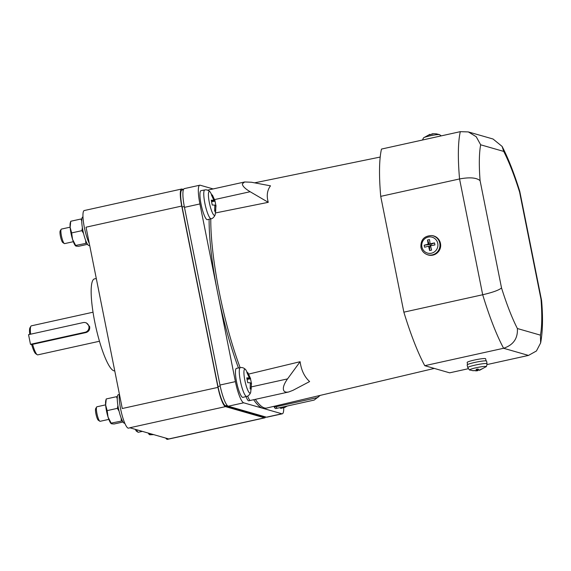 <?xml version="1.0" encoding="UTF-8"?>
<svg xmlns="http://www.w3.org/2000/svg" width="571" height="571" viewBox="0 0 571 571"><rect width="100%" height="100%" fill="white"/><g stroke="black" fill="none" stroke-linecap="round" stroke-linejoin="round"><path stroke-width="0.86" d="M70.126 227.172L61.404 229.092A7.437 1.435 77.5 0 0 61.161 229.299L60.205 230.855A6.095 1.178 77.5 0 0 60.44 236.273A6.095 1.178 77.5 0 0 62.781 242.525L64.302 243.531A7.437 1.435 77.5 0 0 64.609 243.617L73.331 241.69M135.406 429.378A6.095 1.178 77.5 0 0 136.476 431.184L137.996 432.197A7.437 1.435 77.5 0 0 138.303 432.276L142.372 431.376M105.628 404.86L96.906 406.788A7.437 1.435 77.5 0 0 96.663 406.987L95.714 408.543A6.095 1.178 77.5 0 0 95.949 413.961A6.095 1.178 77.5 0 0 98.291 420.213L99.811 421.227A7.437 1.435 77.5 0 0 100.118 421.305L108.833 419.378M61.161 229.299A7.437 1.435 77.5 0 0 61.447 235.909A7.437 1.435 77.5 0 0 64.302 243.531M136.583 429.713A7.437 1.435 77.5 0 0 137.996 432.197M96.663 406.987A7.437 1.435 77.5 0 0 96.949 413.597A7.437 1.435 77.5 0 0 99.811 421.227M30.484 344.32L85.093 332.258A4.953 4.839 -74 0 0 85.1 332.258A4.953 4.839 -74 0 0 85.5 322.658A4.953 4.839 -74 0 0 83.166 322.594L28.55 334.656L30.484 344.32L31.719 344.677A13.633 2.627 -102.5 0 0 35.795 353.77L37.194 354.705A14.867 2.869 77.5 0 0 37.807 354.862L99.447 341.251M29.713 334.399A13.633 2.627 -102.5 0 1 30.027 327.668L30.905 326.227A14.867 2.869 77.5 0 0 30.634 334.192M75.572 245.873L75.315 245.573A12.391 2.391 -102.5 0 1 72.553 239.413A12.391 2.391 -102.5 0 1 70.997 233.268A12.391 2.391 -102.5 0 1 70.133 227.329A12.391 2.391 -102.5 0 1 70.283 222.811L70.74 221.262L70.133 227.329L71.653 232.918L72.553 239.413L76.007 246.108L78.57 246.301L87.527 244.324M149.267 434.531L149.01 434.231A12.391 2.391 -102.5 0 1 148.239 433.061M111.074 423.561L110.817 423.261A12.391 2.391 -102.5 0 1 108.055 417.101A12.391 2.391 -102.5 0 1 106.499 410.963A12.391 2.391 -102.5 0 1 105.642 405.017A12.391 2.391 -102.5 0 1 105.792 400.507L106.242 398.951L105.642 405.017L107.155 410.613L108.055 417.101L111.516 423.796L114.072 423.989L123.029 422.012M85.5 322.658L86.414 322.922L89.661 326.598C90.025 329.617 88.819 331.594 86.057 332.536L32.626 344.334A14.867 2.869 77.5 0 0 37.194 354.705M32.626 344.334L31.719 344.677M93.03 312.209L31.391 325.827A14.867 2.869 77.5 0 0 30.905 326.227M86.871 243.196L75.565 245.437L76.007 246.108M148.667 433.182L149.702 434.767L153.727 434.638M150.723 433.774L149.267 434.096L149.702 434.767M122.38 420.891L111.074 423.125L111.516 423.796M85.793 243.182L85.664 240.427M83.544 233.432L81.881 230.663L82.402 227.815M71.653 232.918L81.881 230.663M81.753 221.027L80.961 219.007L70.74 221.262M80.961 219.007L81.86 219.014M121.302 420.87L121.166 418.115M119.046 411.12L117.383 408.351L117.911 405.503M107.155 410.613L117.383 408.351M117.262 398.715L116.47 396.695L106.242 398.951M116.47 396.695L117.362 396.702M430.027 134.742L429.942 134.306L429.206 134.949L433.76 133.714L431.912 133.871M436.415 133.864L439.556 134.628A8.272 0.842 -11.3 0 0 439.513 134.613A8.272 0.842 -11.3 0 0 431.319 135.555A8.272 0.842 -11.3 0 0 423.561 137.825L429.942 134.306M436.287 133.85L433.76 133.714M429.992 134.549L430.42 134.656M434.531 242.911L431.376 244.138L430.141 243.781L434.531 242.911L434.931 244.916L430.541 245.787L431.59 250.112L429.62 250.548L429.806 246.579L428.571 246.222L424.574 247.207L424.174 245.202L428.171 244.217L431.141 245.666M429.62 250.548L428.571 246.222M429.806 246.579L431.376 244.138M428.171 244.217L427.515 240.006L429.485 239.57L430.141 243.781M427.515 240.006L429.406 244.574L424.174 245.202M477.277 369.18L477.592 370.722L472.781 370.615L477.156 370.6L476.892 369.266M477.934 369.016L478.327 370.079L477.656 370.715L475.743 370.886M478.869 369.979L478.327 370.079M477.156 370.6L476.057 369.43L478.027 368.994L479.126 370.165L483.137 368.331L479.512 370.044M479.561 370.286L485.942 366.775A8.272 0.842 168.7 0 0 485.842 366.482A8.272 0.842 168.7 0 0 476.285 367.71A8.272 0.842 168.7 0 0 469.947 369.965A8.272 0.842 168.7 0 0 469.99 369.979M82.988 216.966L82.788 217.009A14.625 2.819 77.5 0 0 82.874 230.406A14.625 2.819 77.5 0 0 89.033 245.58L89.654 245.423M119.303 394.475L118.29 394.704A14.625 2.819 77.5 0 0 118.383 408.101A14.625 2.819 77.5 0 0 124.542 423.268L124.792 423.204M96.292 278.498L94.493 278.891A47.086 9.079 77.5 0 0 94.779 322.037A47.086 9.079 77.5 0 0 114.75 370.865M420.977 247.379A9.821 9.586 -74 0 0 426.273 254.209L426.794 254.452A9.914 9.671 -74 0 0 440.448 243.36A9.914 9.671 -74 0 0 432.204 235.63L431.626 235.566C424.153 235.866 420.584 239.784 420.927 247.336C421.634 250.483 423.411 252.775 426.273 254.209A9.821 9.586 -74 0 0 439.791 243.225A9.821 9.586 -74 0 0 431.626 235.566M485.942 366.775C486.335 366.996 486.699 365.982 487.027 363.734L486.599 361.079A9.914 1.014 168.7 0 0 486.371 360.922A9.914 1.014 168.7 0 0 475.714 362.228A9.914 1.014 168.7 0 0 467.157 364.969L467.77 367.581C469.148 369.701 469.876 370.5 469.947 369.965L473.088 370.736M89.297 243.496A18.586 3.583 -102.5 0 1 84.38 227.565A18.586 3.583 -102.5 0 1 84.265 210.535L181.621 189.03A18.586 3.583 -102.5 0 1 182.006 189.051L183.519 189.479M265.636 416.951A18.586 3.583 -102.5 0 1 264.844 417.836L167.481 439.342A18.586 3.583 -102.5 0 1 165.711 438.078M129.995 427.822L128.511 428.15A18.586 3.583 -102.5 0 1 128.125 428.129A18.586 3.583 -102.5 0 1 121.751 413.896A18.586 3.583 -102.5 0 1 119.375 394.004M264.844 417.836A18.586 3.583 -102.5 0 1 264.459 417.822L168.759 438.956L129.788 427.765L225.488 406.623A18.586 3.583 -102.5 0 1 217.965 387.374L181.735 206.06A18.586 3.583 -102.5 0 1 181.621 189.03M217.965 387.374L122.273 408.515L86.043 227.194L181.735 206.06M264.459 417.822L225.488 406.623M502.116 146.426C508.247 158.281 514.136 173.27 519.781 191.385L519.581 192.02A109.047 21.02 77.5 0 0 503.722 151.415L502.116 146.426L493.044 139.017L468.363 131.93L476.221 136.733L480.668 144.798A109.047 21.02 77.5 0 0 480.09 180.679C476.599 177.638 469.755 177.067 459.555 178.951L380.721 196.367L403.861 312.166A125.898 24.275 77.5 0 0 424.767 365.683L449.655 372.834L468.284 368.716M403.861 312.166L482.695 294.75C492.794 292.395 499.068 290.118 501.524 287.927A109.047 21.02 77.5 0 0 517.383 328.525C517.947 338.432 513.35 345.012 503.601 348.267A125.898 24.275 -102.5 0 1 482.695 294.75L459.555 178.951A125.898 24.275 -102.5 0 1 460.319 131.658L468.363 131.93M440.512 243.717A9.414 9.193 106 0 1 438.135 252.011M487.056 364.569L528.489 355.419L536.419 350.994L540.63 342.957L540.437 335.148A109.047 21.02 77.5 0 0 541.015 299.268L541.601 300.639C543.064 317.476 542.743 331.58 540.63 342.957M467.578 364.555L467.157 362.449A9.414 0.964 -11.3 0 1 475.308 359.844A9.414 0.964 -11.3 0 1 485.414 358.609A9.414 0.964 -11.3 0 1 485.628 358.759L486.049 360.865M264.973 416.766L264.466 416.873A18.586 3.583 -102.5 0 1 264.08 416.859L225.495 405.774A18.586 3.583 -102.5 0 1 217.979 386.524L182.113 207.023A18.586 3.583 -102.5 0 1 181.999 189.993L183.441 189.672M214.682 210.956L215.681 211.484L214.646 211.184L214.824 205.082L212.234 205.018L211.27 200.185L213.854 200.25L211.427 200.785M211.548 201.285L214.896 200.549L215.859 205.382L214.867 205.603M215.859 205.382L215.681 211.484M213.854 200.25L211.356 194.732L212.398 195.032L214.896 200.549L214.803 201.199L211.634 201.656M212.398 195.032L211.898 195.66M250.184 388.644L251.19 389.172L250.148 388.88L250.326 382.77L247.743 382.706L246.779 377.874L249.363 377.938L246.936 378.473M247.057 378.973L250.398 378.238L251.368 383.07L250.369 383.291M251.368 383.07L251.19 389.172M249.363 377.938L246.865 372.42L247.9 372.72L250.398 378.238L250.312 378.887L247.143 379.344M247.9 372.72L247.407 373.355M460.319 131.658L381.485 149.074A125.898 24.275 77.5 0 0 380.721 196.367M528.489 355.419L503.601 348.267L424.767 365.683M270.497 185.832C267.149 190.336 266.407 195.832 268.27 202.327L250.141 191.728C244.916 188.58 242.332 185.932 242.39 183.783L244.659 181.971L251.426 182.242L270.497 185.832M268.27 202.327L215.595 212.926M283.687 390.457C282.674 387.809 283.958 383.962 287.541 378.894L300.118 361.707C301.238 370.144 304.4 376.76 309.61 381.564L293.002 390.314L288.726 391.97C286.157 392.505 284.479 391.999 283.687 390.457M248.542 398.215A11.149 2.148 -102.5 0 1 247.65 396.053A11.149 2.148 77.5 0 0 248.542 398.215A11.149 2.148 77.5 0 0 250.441 400.428A11.149 2.148 -102.5 0 1 248.542 398.215M277.456 408.186A11.149 2.148 -102.5 0 1 275.964 406.752A11.149 2.148 77.5 0 0 277.456 408.186L314.171 400.078L320.231 395.389M317.947 397.48L275.964 406.752L275.515 405.96L275.964 406.752L274.301 407.116L273.866 406.352M248.713 374.069L300.118 361.707M210.785 218.814A111.523 21.498 77.5 0 0 219.321 292.416A111.523 21.498 77.5 0 0 240.148 367.667A111.523 21.498 -102.5 0 1 219.321 292.416A111.523 21.498 -102.5 0 1 210.785 218.814M199.786 185.204L184.347 188.616A20.449 3.94 77.5 0 0 184.469 207.352L219.978 385.04A20.449 3.94 77.5 0 0 228.25 406.217L266.443 417.187A20.449 3.94 77.5 0 0 266.864 417.201L282.302 413.797A20.449 3.94 -102.5 0 1 281.874 413.775L243.681 402.805A20.449 3.94 -102.5 0 1 235.409 381.628L199.907 203.94A20.449 3.94 -102.5 0 1 199.786 185.204A20.449 3.94 -102.5 0 1 200.207 185.225L213.126 188.937M266.757 408.029A111.523 21.498 -102.5 0 1 255.323 399.35A111.523 21.498 77.5 0 0 266.814 408.015L434.303 368.423M283.737 407.665A20.449 3.94 -102.5 0 1 282.302 413.797M279.911 407.644A14.867 2.869 77.5 0 0 281.118 408.344L284.879 407.373A14.732 2.841 77.5 0 1 283.78 406.788M204.825 189.943L201.006 190.65A14.867 2.869 77.5 0 0 201.078 204.275A14.867 2.869 77.5 0 0 207.416 219.685L211.184 218.714A14.732 2.841 77.5 0 1 204.896 203.447A14.732 2.841 77.5 0 1 204.825 189.943C206.773 189.572 208.572 190.264 210.228 192.034A12.255 2.363 77.5 0 0 209.364 202.726A12.255 2.363 77.5 0 0 215.203 214.546C214.903 216.081 212.662 218.821 211.184 218.714M240.334 367.631L236.508 368.338A14.867 2.869 77.5 0 0 236.58 381.963A14.867 2.869 77.5 0 0 242.925 397.373L246.686 396.402A14.732 2.841 77.5 0 1 240.405 381.135A14.732 2.841 77.5 0 1 240.334 367.631C242.282 367.26 244.081 367.952 245.737 369.723A12.255 2.363 77.5 0 0 244.866 380.414A12.255 2.363 77.5 0 0 250.712 392.234C250.405 393.769 248.164 396.51 246.686 396.402M238.464 367.974A111.523 21.498 -102.5 0 1 217.658 292.787A111.523 21.498 -102.5 0 1 209.122 219.25M250.426 400.428L248.778 400.792A11.149 2.148 -102.5 0 1 246.886 398.579A11.149 2.148 -102.5 0 1 246.044 396.567M266.714 408.044L265.094 408.401A111.523 21.498 -102.5 0 1 253.66 399.714M277.449 408.186L275.793 408.558A11.149 2.148 -102.5 0 1 274.301 407.116M85.1 332.258L86.057 332.536M441.219 135.877L439.556 134.628A8.272 0.842 -11.3 0 1 439.606 134.649M421.905 246.893A8.272 8.073 -74 0 0 431.448 253.21A8.272 8.073 -74 0 0 437.757 243.389A8.272 8.073 -74 0 0 428.221 237.072A8.272 8.073 -74 0 0 421.905 246.893M487.027 363.734A9.821 0.999 168.7 0 0 486.806 363.577A9.821 0.999 168.7 0 0 476.25 364.869A9.821 0.999 168.7 0 0 467.77 367.581M503.722 151.415L480.668 144.798M480.09 180.679L501.524 287.927M517.383 328.525L540.437 335.148M541.015 299.268L519.581 192.02M182.113 207.023L184.312 206.538M217.979 386.524L220.185 386.039M264.08 416.859L264.773 416.702M225.495 405.774L227.165 405.41M214.639 199.565L250.141 191.728M287.541 378.894L251.59 386.838M266.443 417.187L281.874 413.775M228.25 406.217L243.681 402.805M219.978 385.04L235.409 381.628M184.469 207.352L199.907 203.94M423.561 137.825L422.44 140.023M541.565 300.389L519.788 191.428M216.002 205.61L215.203 214.546M210.228 192.034L215.031 200.721M251.511 383.298L250.712 392.234M245.737 369.723L250.533 378.409M207.58 190.164L244.659 181.971M250.441 400.428L288.726 391.97M380.215 157.046L254.623 182.841M287.277 406.017L284.879 407.373"/></g></svg>
